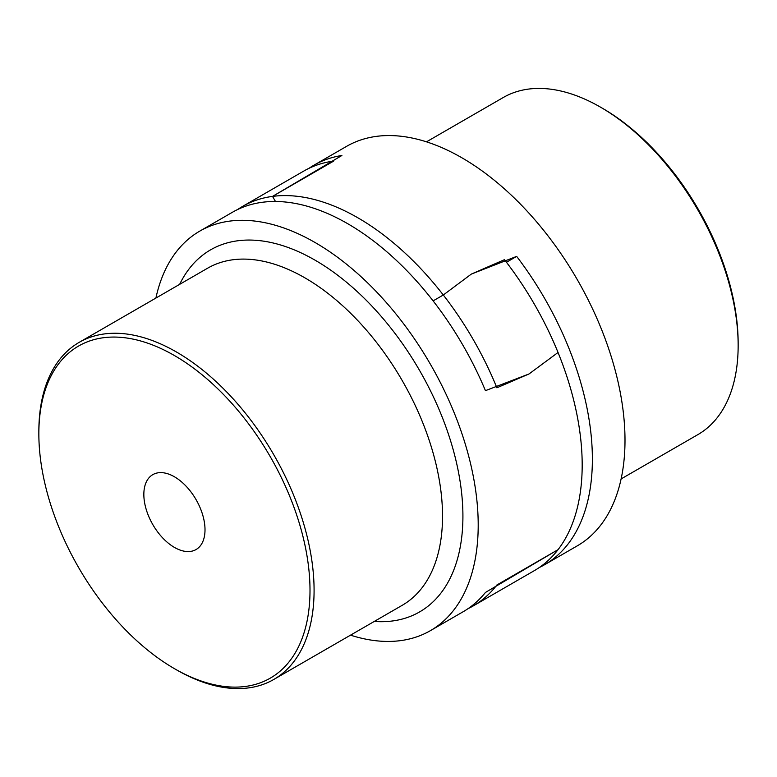 <?xml version="1.0" encoding="UTF-8"?>
<svg xmlns="http://www.w3.org/2000/svg" width="777" height="777" viewBox="0 0 777 777"><rect width="100%" height="100%" fill="white"/><g stroke="black" fill="none" stroke-linecap="round" stroke-linejoin="round"><path stroke-width="1.17" d="M199.776 231.119L232.391 212.286A230.662 133.168 60 0 1 485.44 390.656L529.001 373.97L558.041 352.476L529.001 373.97L496.882 387.791A230.662 133.168 -120 0 0 443.308 294.998L471.338 274.087L504.467 259.683A230.662 133.168 60 0 1 558.041 352.476A230.662 133.168 60 0 1 582.187 465.005A230.662 133.168 60 0 1 558.041 549.669A230.662 133.168 60 0 1 534.411 570.6L473.251 605.914A230.662 133.168 -120 0 0 496.882 584.984L558.041 549.669L485.45 592.453A230.662 133.168 60 0 1 463.053 611.8L430.439 630.633A230.662 133.168 -120 0 0 478.205 525.038A230.662 133.168 -120 0 0 377.525 292.91A230.662 133.168 -120 0 0 199.776 231.119A230.662 133.168 -120 0 0 155.895 298.067M242.589 206.4L303.749 171.086A230.662 133.168 60 0 1 333.692 161.082L272.533 196.396A230.662 133.168 -120 0 0 242.589 206.4A230.662 133.168 -120 0 0 237.607 209.537M539.393 567.463A230.662 133.168 -120 0 0 544.609 564.714A230.662 133.168 -120 0 0 516.656 256.381L471.338 274.087L443.308 294.998L433.11 300.874L443.308 294.998A230.662 133.168 -120 0 0 357.915 217.822A230.662 133.168 -120 0 0 272.533 196.396L275.466 201.476L272.533 196.396L341.899 155.487A230.662 133.168 -120 0 0 313.947 165.2A230.662 133.168 -120 0 0 308.964 168.337M468.036 608.663A230.662 133.168 -120 0 0 473.251 605.914M313.947 165.2L346.561 146.367A230.662 133.168 60 0 1 461.897 157.789A230.662 133.168 60 0 1 612.587 361.052A230.662 133.168 60 0 1 577.224 545.881L544.609 564.714M600.534 107.177L602.573 108.353A191.734 110.703 -120 0 1 738.15 343.181L738.15 345.532A194.619 112.364 -120 0 0 600.534 107.177A194.619 112.364 -120 0 0 503.224 97.533L426.486 141.841M621.105 478.933L697.843 434.634A194.619 112.364 -120 0 0 738.15 345.532M516.656 256.381L506.458 262.267M310.004 590.365A191.734 110.703 60 0 1 174.427 668.647A191.734 110.703 60 0 1 38.85 433.819A191.734 110.703 60 0 1 174.427 355.536A191.734 110.703 60 0 1 310.004 590.365M174.427 668.647L176.466 669.823A194.619 112.364 60 0 0 273.776 679.467A194.619 112.364 60 0 0 314.083 590.365A194.619 112.364 60 0 0 229.128 394.512A194.619 112.364 60 0 0 79.157 342.366A194.619 112.364 60 0 0 38.85 431.468L38.85 433.819M143.842 494.434A43.25 24.971 60 0 1 152.807 474.64A43.25 24.971 60 0 1 186.13 486.227A43.25 24.971 60 0 1 205.011 529.749A43.25 24.971 60 0 1 196.057 549.543A43.25 24.971 60 0 1 162.723 537.966A43.25 24.971 60 0 1 143.842 494.434M350.514 635.159A230.662 133.168 -120 0 0 430.439 630.633M273.776 679.467L402.224 605.302A194.619 112.364 -120 0 0 442.531 516.21A194.619 112.364 -120 0 0 304.914 277.855A194.619 112.364 -120 0 0 207.605 268.211L79.157 342.366M179.652 284.353A209.032 120.688 60 0 1 315.103 260.198A209.032 120.688 60 0 1 462.917 516.21A209.032 120.688 60 0 1 374.271 621.445"/></g></svg>
